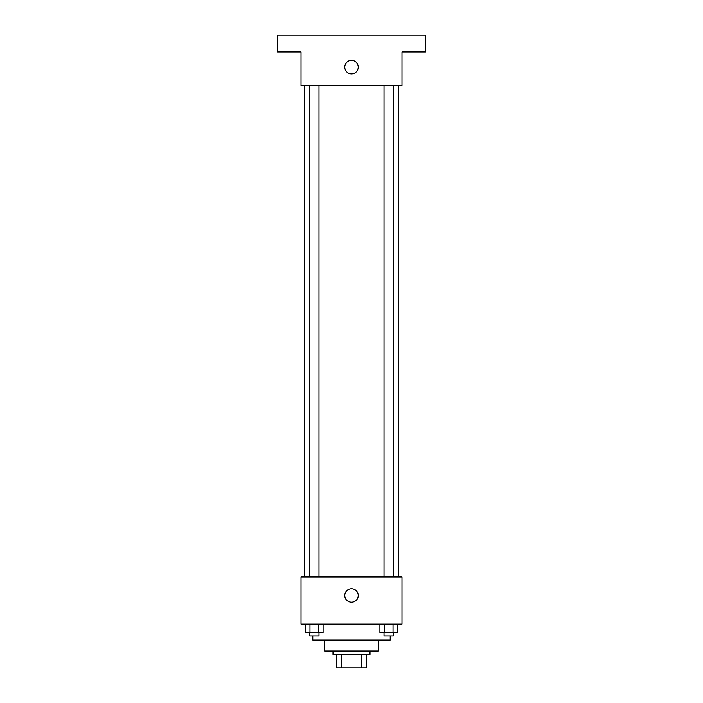 <?xml version="1.0" encoding="UTF-8"?>
<svg xmlns="http://www.w3.org/2000/svg" width="703" height="703" viewBox="0 0 703 703"><rect width="100%" height="100%" fill="white"/><g stroke="black" fill="none" stroke-linecap="round" stroke-linejoin="round"><path stroke-width="1.05" d="M361.377 654.388L361.377 667.85L336.359 667.85L336.359 654.388M361.377 667.85L366.641 667.85L366.641 654.388L366.641 667.85M370.006 651.022L370.006 654.388L332.994 654.388L332.994 651.022M341.623 654.388L341.623 667.85M378.425 640.082L378.425 651.022L324.575 651.022L324.575 640.082M390.2 635.881L390.2 640.082L312.8 640.082L312.8 635.881M401.984 624.097L301.016 624.097L301.016 576.987L401.984 576.987L401.984 624.097M358.231 595.494A6.731 6.731 0 0 1 348.134 601.32A6.731 6.731 0 0 1 348.134 589.668A6.731 6.731 0 0 1 358.231 595.494M398.619 85.634L398.619 576.987M384.014 576.987L384.014 85.634M318.986 85.634L318.986 576.987M401.984 85.634L301.016 85.634L301.016 51.978L277.457 51.978L277.457 35.15L425.543 35.15L425.543 51.978L401.984 51.978L401.984 85.634M358.231 67.119A6.731 6.731 0 0 1 348.134 72.954A6.731 6.731 0 0 1 348.134 61.293A6.731 6.731 0 0 1 358.231 67.119M397.397 624.097L397.397 632.515L379.91 632.515L379.91 624.097M393.03 624.097L393.03 632.515M384.286 624.097L384.286 632.515M393.302 632.515L393.302 635.881L384.014 635.881L384.014 632.515M323.09 624.097L323.09 632.515L305.603 632.515L305.603 624.097M318.714 624.097L318.714 632.515M309.97 624.097L309.97 632.515M318.986 632.515L318.986 635.881L309.698 635.881L309.698 632.515M304.381 85.634L304.381 576.987M393.302 576.987L393.302 85.634M309.698 85.634L309.698 576.987"/></g></svg>
